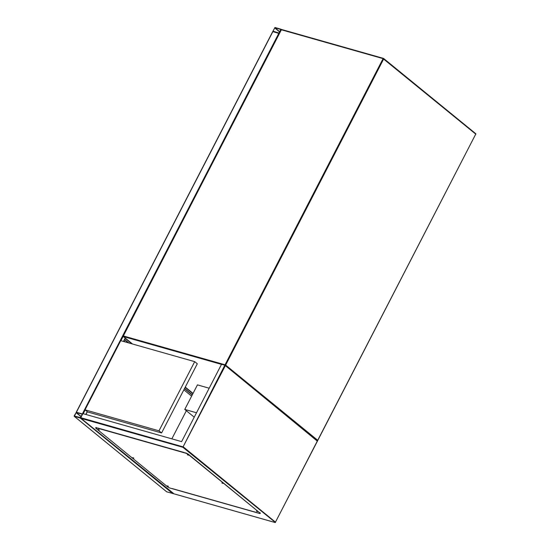 <?xml version="1.0" encoding="UTF-8"?>
<svg xmlns="http://www.w3.org/2000/svg" width="550" height="550" viewBox="0 0 550 550"><rect width="100%" height="100%" fill="white"/><g stroke="black" fill="none" stroke-linecap="round" stroke-linejoin="round"><path stroke-width="0.82" d="M196.508 412.768L184.766 409.434L194.239 417.175M184.766 409.434L197.443 384.876L209.186 388.211M82.665 414.061L76.251 412.246L272.724 31.591L279.304 33.509M74.181 415.841L74.298 416.343L80.238 418.027L82.438 413.978L76.409 412.246L74.181 415.841M173.14 493.563L166.733 491.824M76.278 412.507L74.394 416.068L80.575 417.649L82.252 414.205L76.278 412.507L81.173 416.501M274.993 27.5L272.793 31.549L278.822 33.282L279.366 32.966L281.022 29.233L274.993 27.5M272.965 31.151L278.953 33.021L280.837 29.459L274.863 27.754L272.965 31.151L273.295 31.419M192.225 394.989L184.463 388.651M128.349 342.822L124.534 339.707M192.328 394.783L184.573 388.444M128.892 342.98L124.637 339.501M171.841 438.852L186.354 410.733M191.62 396.165L183.858 389.826M125.214 341.935L123.922 340.883M173.367 493.316L81.159 418.426L80.781 417.711L82.892 413.621L181.617 441.623L221.547 364.265L224.943 365.255L317.508 440.846M98.216 428.127L184.058 452.485M257.249 512.717L170.266 488.139A2.351 0.488 27.3 0 1 167.31 486.606L96.113 428.464A2.351 0.488 27.3 0 1 95.672 427.852A2.351 0.488 27.3 0 1 96.456 427.866L185.604 453.152A2.351 0.488 27.3 0 1 188.561 454.685L259.758 512.834A2.351 0.488 27.3 0 1 260.198 513.439A2.351 0.488 27.3 0 1 259.414 513.425L172.246 488.703M317.288 441.1L275.461 522.143L183.397 446.957L80.781 417.711L81.159 418.426L182.854 447.274L224.847 365.2L317.288 441.1L225.039 365.358M257.503 511.61L256.733 511.211M257.558 511.651L256.438 511.184L257.558 511.651M222.949 483.388L222.173 482.989M223.004 483.429L221.884 482.969L223.004 483.429M188.396 455.166L187.619 454.768M188.451 455.214L187.323 454.747L188.451 455.214M99.248 429.88L98.471 429.481M99.302 429.921L98.175 429.461L99.302 429.921M133.801 458.102L133.024 457.703M133.856 458.143L132.736 457.676L133.856 458.143M168.355 486.317L167.585 485.918M168.41 486.365L167.289 485.897L168.41 486.365M96.456 427.866L98.546 428.223L98.698 428.643M188.561 454.685L188.664 454.486A2.351 0.488 -152.7 0 0 185.714 452.953L183.624 452.595M188.664 454.486L259.758 512.834M260.198 513.439L260.308 513.239A2.351 0.488 -152.7 0 0 259.861 512.627M96.566 427.659A2.351 0.488 -152.7 0 0 95.776 427.646L95.672 427.852M85.03 409.839L87.642 411.964L161.597 432.946L197.306 363.777L194.693 361.646L120.732 340.663L85.03 409.839L158.991 430.815L194.693 361.646M161.597 432.946L158.991 430.815M221.485 364.389L123.413 336.566L132.529 344.011M185.274 387.083L193.036 393.422M383.701 58.554L475.702 133.657L383.639 58.479A0.468 0.468 0 0 0 383.467 58.389L383.673 58.939L225.651 365.097L317.714 440.282L475.736 134.118L383.082 58.63L383.467 58.389L281.772 29.542A0.468 0.468 0 0 0 281.229 29.782L123.365 335.947L225.06 364.794L383.082 58.63L281.387 29.782L383.377 58.383M475.702 133.657L475.819 134.241A0.468 0.468 0 0 0 475.702 133.657M475.668 134.241L317.797 440.399L317.212 440.605M317.254 440.639L317.797 440.399A0.468 0.468 0 0 1 317.254 440.639L317.171 440.598M225.149 365.42L225.651 365.097L225.06 364.794L225.039 365.331M132.481 343.998L123.324 336.524L123.207 335.94A0.468 0.468 0 0 0 123.324 336.524L123.207 335.94L281.318 29.899M76.409 412.246L272.882 31.591M85.807 414.446L87.251 411.647M123.482 341.44L125.221 338.071M83.215 413.71L85.161 409.942M120.897 340.711L123.172 336.298M82.356 413.937L278.822 33.282M166.884 491.947L74.298 416.343M172.824 493.632L80.238 418.027M81.07 416.701L76.072 412.624M274.656 27.871L279.654 31.948M274.863 27.754L279.757 31.749M192.906 393.669L185.144 387.331M131.869 343.819L125.214 338.387M275.296 522.397L182.854 447.274L225.225 365.915M81.001 418.323L173.216 493.625L275 522.5A0.468 0.468 0 0 0 275.55 522.266L274.918 522.459L173.222 493.604M317.522 440.935L275.392 522.259M185.261 387.104L193.022 393.436M85.938 414.48L87.354 411.737M123.613 341.481L125.331 338.161M166.794 491.906L74.209 416.295M281.022 29.233L281.442 29.569M172.067 488.531L257.207 512.683"/></g></svg>
